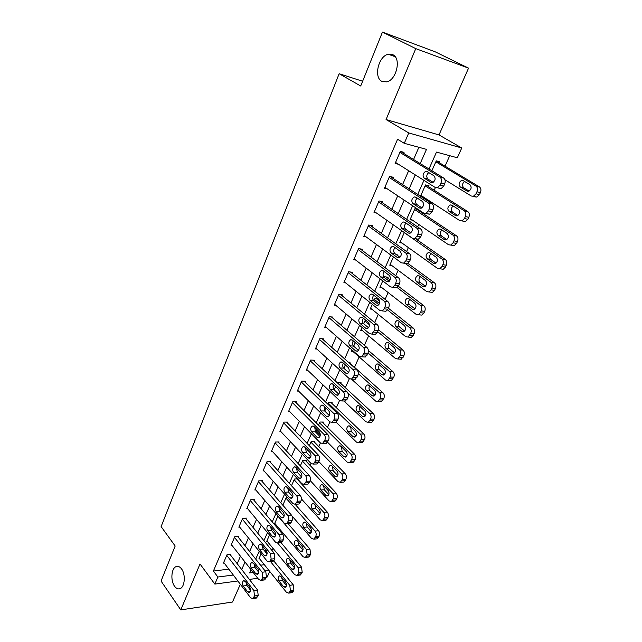 <?xml version="1.0" encoding="UTF-8"?>
<svg xmlns="http://www.w3.org/2000/svg" width="642" height="642" viewBox="0 0 642 642"><rect width="100%" height="100%" fill="white"/><g stroke="black" fill="none" stroke-linecap="round" stroke-linejoin="round"><path stroke-width="0.96" d="M181.582 568.964C185.763 574.357 184.88 586.844 180.201 588.586C178.179 589.404 176.277 588.602 174.512 586.17C170.395 580.665 171.326 568.379 175.996 566.645C177.962 565.851 179.824 566.629 181.582 568.964M392.848 54.706C401.475 58.35 396.539 80.017 386.725 81.879L381.894 81.365C373.443 77.481 378.403 56.127 388.266 54.249L392.848 54.706M269.728 571.42L267.192 577.006L266.502 577.102M362.626 81.245L339.137 73.718L161.118 526.609L175.17 546.021L161.046 581.042L180.787 609.9L232.484 602.027L240.333 584.268M339.137 73.718L360.708 86.004L382.447 32.1L435.14 51.793L468.548 68.14L415.759 48.632L386.067 119.548L408.745 132.942L461.75 147.989L457.321 157.772L436.496 152.098L428.992 168.99M386.067 119.548L439.008 134.932L468.548 68.14M439.008 134.932L461.75 147.989M272.007 550.539L273.002 548.324M280.506 531.672L280.971 530.629M301.844 484.253L302.029 483.843M310.247 465.594L311.145 463.596M318.785 446.607L320.43 442.972M327.484 427.299L329.884 421.954M336.328 407.646L339.53 400.536M345.332 387.64L349.352 378.7M354.496 367.28L359.159 356.92M364.391 345.292L368.644 335.854M374.631 322.549L378.298 314.395M385.072 299.349L388.137 292.535M395.721 275.691L398.16 270.274M406.587 251.552L408.368 247.579M417.669 226.915L418.777 224.459M423.551 213.85L423.848 213.2M428.992 201.773L429.394 200.882M434.177 190.241L435.38 187.576M445.018 166.166L449.729 155.701M382.447 32.1L415.759 48.632M254.24 565.979L255.38 565.835M260.564 565.193L264.36 564.719M439.297 162.723L439.73 161.752L436.271 160.845L431.857 170.756M428.583 186.686L429.008 185.739L425.542 184.92L420.494 196.251M420.646 196.348L423.335 196.95M417.669 209.091L415.021 208.53L410.037 219.708L412.541 220.206M418.07 210.191L418.359 209.549M404.324 232.54L399.805 242.668L402.028 243.053M393.434 256.969L389.766 265.194L391.764 265.499M396.459 254.738L398.032 254.994L397.727 255.668M387.696 278.106L388.089 277.232L384.622 276.75L384.309 277.456M382.76 280.915L379.912 287.311L381.725 287.544M377.945 299.918L378.331 299.052L374.864 298.65L373.893 300.817M372.304 304.388L370.241 309.019L371.903 309.195M365.747 320.197L365.274 320.149L363.685 323.728M362.048 327.404L360.74 330.333L362.273 330.469M355.267 342.619L353.67 346.198M351.993 349.97L351.407 351.27L352.827 351.359M345.34 364.889L343.847 368.243M348.205 362.096L350.091 362.192L349.73 363.011M340.653 383.306L341.014 382.496L337.548 382.375L337.355 382.817M335.597 386.741L334.209 389.863M331.737 403.24L332.091 402.446L328.632 402.39L327.837 404.171M326.048 408.184L324.756 411.089L329.314 415.534L324.635 410.968L324.13 406.314M322.982 422.821L323.327 422.051L319.868 422.051L318.496 425.124M316.667 429.225L315.712 431.368L316.811 431.36M314.371 442.073L314.716 441.311L311.258 441.375L309.332 445.692M307.47 449.873L307.173 450.532L308.072 450.507M305.913 460.996L306.25 460.242L302.791 460.37L300.328 465.891M297.495 478.884L294.469 479.036L291.492 485.721M297.591 479.598L297.776 479.189M287.415 497.317L286.292 497.389L282.817 505.198M278.034 515.927L274.431 524L275.29 523.92M269.528 535.003L266.582 541.607L267.401 541.527M261.174 553.749L258.87 558.933L259.649 558.837M264.223 550.467L265.989 550.266L265.684 550.956M420.213 163.59L426.473 149.361L404.283 143.318L397.558 139.25L213.409 571.051L228.817 569.133M237.195 563.7L240.461 556.205M245.043 545.708L248.43 537.948M253.028 527.411L256.535 519.378M261.15 508.793L264.785 500.471M269.423 489.846L273.179 481.227M277.834 470.562L281.726 461.646M286.396 450.933L290.425 441.704M295.119 430.951L299.284 421.393M303.995 410.599L308.312 400.712M313.039 389.871L317.501 379.639M322.252 368.765L326.866 358.18M331.633 347.258L336.416 336.304M341.199 325.342L346.142 314.01M350.941 303.008L356.053 291.283M360.876 280.241L366.165 268.115M370.996 257.033L376.477 244.49M381.324 233.367L386.99 220.383M391.853 209.236L397.719 195.802M402.598 184.607L408.665 170.716M413.56 159.489L418.881 147.299M403.601 153.35L404.035 152.347L400.319 151.368L395.127 163.445L398.473 164.288M392.856 178.267L393.281 177.28L389.566 176.406L384.478 188.242L387.335 188.884M382.319 202.695L382.736 201.732L379.021 200.946L374.029 212.558L376.525 213.048M371.991 226.65L372.4 225.703L368.685 225.013L363.789 236.392L366.004 236.778M361.855 250.139L362.257 249.208L358.541 248.606L353.75 259.769L355.732 260.066M351.92 273.179L352.314 272.264L348.598 271.751L343.895 282.697L345.701 282.929M342.17 295.777L342.563 294.887L338.848 294.453L334.233 305.199L335.878 305.367M332.604 317.959L332.989 317.076L329.274 316.723L324.748 327.268L326.264 327.396M323.223 339.722L323.592 338.864L319.885 338.583L315.439 348.935L316.851 349.023M314.002 361.093L314.371 360.242L310.664 360.042L306.306 370.201L307.614 370.257M304.958 382.07L305.319 381.236L301.62 381.107L297.334 391.074L298.562 391.106M296.074 402.662L296.427 401.844L292.736 401.788L288.523 411.578L289.678 411.586M287.351 422.893L287.696 422.091L284.013 422.091L279.88 431.713L280.963 431.697M278.788 442.755L279.126 441.969L275.442 442.041L271.381 451.487L272.409 451.462M270.37 462.272L270.699 461.502L267.024 461.63L263.035 470.915L264.006 470.875M262.096 481.452L262.426 480.689L258.75 480.882L254.834 490.007L255.757 489.95M253.967 500.303L254.288 499.548L250.621 499.797L246.777 508.761L247.66 508.697M245.982 518.824L246.295 518.086L242.636 518.391L238.856 527.202L239.699 527.122M238.126 537.025L238.439 536.303L234.787 536.664L231.064 545.323L231.874 545.243M230.406 554.929L230.719 554.215L227.067 554.624L223.408 563.138L224.186 563.05M237.829 580.978L214.829 584.092L200.015 563.965L180.787 609.9M214.829 584.092L217.863 577.03L233.303 575.031M213.409 571.051L217.863 577.03M404.283 143.318L408.745 132.942M257.755 578.282L249.361 579.421M251.014 569.679L249.577 572.921L253.189 572.447M258.349 571.781L258.806 571.725M265.114 570.907L268.918 570.409M423.945 180.362L417.693 194.43M412.662 205.761L406.627 219.347M401.611 230.638L395.777 243.775M390.785 255.018L385.144 267.714M380.168 278.917L374.719 291.179M369.76 302.342L364.495 314.195M359.56 325.309L354.472 336.761M349.553 347.836L344.642 358.902M339.738 369.928L334.996 380.626M330.116 391.604L325.526 401.94M320.663 412.878L316.233 422.853M311.394 433.751L307.109 443.389M302.294 454.239L298.153 463.556M293.354 474.358L289.357 483.354M284.583 494.115L280.723 502.798M275.964 513.512L272.24 521.898M267.497 532.563L263.902 540.668M259.183 551.285L255.717 559.102M241.721 569.542L245.019 562.031M249.65 551.494L253.076 543.71M257.723 533.133L261.27 525.076M265.94 514.451L269.616 506.105M274.303 495.439L278.106 486.797M282.809 476.083L286.749 467.135M291.476 456.382L295.553 447.113M300.296 436.319L304.517 426.729M309.275 415.888L313.641 405.961M318.432 395.079L322.95 384.807M327.749 373.885L332.428 363.252M337.251 352.281L342.082 341.279M346.929 330.269L351.928 318.881M356.792 307.839L361.968 296.058M366.847 284.96L372.208 272.77M377.103 261.639L382.648 249.032M387.559 237.861L393.297 224.812M398.225 213.593L404.163 200.095M409.115 188.844L415.254 174.873M399.886 152.379L439.939 177.104C441.576 178.444 441.913 180.426 440.942 183.074L440.003 185.153L437.379 187.753L435.26 187.504L395.56 162.442M438.984 188.387L441.102 188.628L443.726 186.052L444.665 183.973C445.636 181.341 445.299 179.359 443.662 178.027L400.415 151.392M433.944 175.788C435.846 178.332 435.412 180.603 432.636 182.609L430.975 182.416L424.234 178.179C422.364 175.643 422.805 173.38 425.558 171.398L427.155 171.583L433.944 175.788M433.189 182.368L427.957 179.086C426.168 176.951 426.432 174.785 428.744 172.57M435.838 161.816L475.931 186.036C477.568 187.336 477.905 189.254 476.942 191.789L476.011 193.788L473.395 196.267L471.276 196.019L444.97 179.784M436.255 160.885L479.389 186.886C481.018 188.186 481.364 190.096 480.401 192.624L479.462 194.622L476.854 197.086L474.735 196.837M464.559 181.453C462.184 183.54 461.903 185.642 463.701 187.769L469.109 191.091M469.944 184.711L463.155 180.595L461.558 180.402C458.805 182.296 458.372 184.471 460.242 186.926L466.991 191.075L468.652 191.276C471.421 189.366 471.846 187.175 469.944 184.711M389.14 177.393L428.31 202.944C429.907 204.308 430.236 206.283 429.289 208.883L428.366 210.921L425.887 213.401L423.728 213.128L384.895 187.263M427.46 213.906L429.61 214.171L432.098 211.708L433.021 209.677C433.968 207.093 433.639 205.119 432.042 203.763L390.224 176.558M422.444 201.484C424.298 203.995 423.897 206.234 421.232 208.193L419.539 207.976L412.942 203.602C411.129 201.09 411.538 198.868 414.186 196.934L415.815 197.142L422.444 201.484M421.898 207.856L416.674 204.405C414.973 202.382 415.165 200.28 417.252 198.081M378.603 201.917L416.923 228.247C418.488 229.643 418.809 231.61 417.878 234.153L416.971 236.152L414.62 238.519L412.437 238.222L374.447 211.595M416.168 238.896L418.351 239.193L420.711 236.842L421.609 234.852C422.54 232.316 422.219 230.35 420.654 228.961L380.088 201.171M411.185 226.65C412.991 229.146 412.613 231.345 410.053 233.247L408.344 233.014L401.892 228.504C400.118 226.024 400.504 223.833 403.048 221.955L404.701 222.18L411.185 226.65M410.816 232.829L405.616 229.21C403.995 227.292 404.131 225.254 406.017 223.087M368.275 225.96L405.768 253.036C407.301 254.457 407.606 256.415 406.699 258.911L405.816 260.877L403.585 263.14L401.37 262.811L364.199 235.445M403.585 263.14L407.317 263.718L409.548 261.463L410.431 259.512C411.345 257.017 411.032 255.067 409.5 253.654L370.065 225.27M400.159 251.311C401.908 253.783 401.555 255.941 399.099 257.795L397.366 257.538L391.058 252.916C389.333 250.452 389.694 248.302 392.134 246.464L393.811 246.713L400.159 251.311M399.95 257.298L394.79 253.518C393.241 251.696 393.321 249.722 395.023 247.587M425.116 185.867L464.367 210.841C465.964 212.173 466.293 214.083 465.354 216.571L464.439 218.537L461.959 220.904L459.8 220.631L420.887 195.361M425.943 185.008L467.825 211.603C469.43 212.927 469.759 214.829 468.812 217.309L467.898 219.267L465.426 221.626L463.267 221.346M453.124 205.962C450.965 208.032 450.748 210.086 452.474 212.101L457.874 215.592M458.5 209.388L451.864 205.151L450.235 204.934C447.586 206.78 447.177 208.923 449.007 211.354L455.611 215.632L457.297 215.848C459.953 213.979 460.354 211.828 458.5 209.388M414.604 209.469L453.027 235.157C454.592 236.513 454.913 238.415 453.99 240.862L453.091 242.788L450.74 245.051L448.557 244.754L410.455 218.778M415.831 208.706L456.494 235.823C458.059 237.171 458.388 239.065 457.465 241.504L456.566 243.422L454.215 245.685L452.024 245.38M441.937 229.988C439.971 232.051 439.81 234.041 441.455 235.959L446.84 239.602M447.289 233.584L440.789 229.218L439.128 228.993C436.592 230.791 436.215 232.894 437.988 235.309L444.449 239.699L446.166 239.939C448.718 238.118 449.095 235.999 447.289 233.584M404.283 232.621L441.913 258.999C443.445 260.379 443.758 262.273 442.852 264.673L441.977 266.558L439.746 268.733L437.531 268.404L400.215 241.753M415.51 238.68L445.387 259.569C446.92 260.949 447.233 262.835 446.326 265.226L445.452 267.104L443.221 269.271L439.746 268.733M430.975 253.558C429.185 255.588 429.081 257.522 430.654 259.36L435.998 263.148M436.295 257.298L429.931 252.82L428.246 252.571C425.807 254.328 425.453 256.407 427.187 258.79L433.511 263.3L435.252 263.557C437.708 261.775 438.053 259.689 436.295 257.298M358.14 249.537L394.838 277.32C396.331 278.772 396.636 280.723 395.745 283.17L394.878 285.096L392.76 287.255L390.529 286.902L354.143 258.846M394.373 287.464L396.499 287.744L398.618 285.586L399.485 283.676C400.375 281.228 400.07 279.286 398.57 277.842L360.178 248.871M389.349 275.474C391.05 277.922 390.721 280.048 388.362 281.862L386.612 281.581L380.441 276.83C378.764 274.391 379.093 272.272 381.436 270.483L383.138 270.755L389.349 275.474M389.285 281.268L384.173 277.352C382.696 275.611 382.728 273.693 384.253 271.606M405.375 263.565L431.015 282.376C432.515 283.78 432.82 285.658 431.938 288.025L431.071 289.871L428.952 291.95L426.713 291.596L390.167 264.303M407.927 263.421L434.498 282.857C435.998 284.262 436.303 286.131 435.412 288.491L434.546 290.328L432.435 292.399L430.309 292.126M420.237 276.678C418.616 278.676 418.56 280.554 420.061 282.303L425.365 286.244M425.51 280.562L419.282 275.972L417.581 275.699C415.23 277.416 414.901 279.463 416.586 281.83L422.781 286.444L424.539 286.717C426.898 284.984 427.227 282.929 425.51 280.562M348.205 272.665L384.125 301.122C385.585 302.599 385.882 304.533 385.007 306.948L384.157 308.826L382.15 310.897L379.903 310.511L344.289 281.79M383.876 311.081L385.89 311.298L387.896 309.235L388.747 307.358C389.622 304.958 389.325 303.024 387.864 301.555L350.436 271.999M378.748 299.156C380.409 301.579 380.104 303.682 377.841 305.448L376.068 305.143L370.025 300.287C368.396 297.864 368.709 295.777 370.964 294.028L372.673 294.325L378.748 299.156M378.82 304.765L373.756 300.713C372.36 299.052 372.344 297.198 373.716 295.151M338.462 295.352L373.628 324.459C375.056 325.951 375.345 327.885 374.487 330.253L371.75 334.073L369.479 333.663L334.61 304.308M373.588 334.225L375.49 334.386L378.226 330.574C379.085 328.214 378.796 326.288 377.36 324.804L340.846 294.686M368.364 322.372C369.977 324.78 369.696 326.842 367.513 328.568L365.739 328.239L359.825 323.279C358.236 320.872 358.525 318.825 360.692 317.116L362.417 317.437L368.364 322.372M368.548 327.797L363.549 323.616C362.224 322.035 362.168 320.238 363.396 318.247M328.897 317.605L363.332 347.33C364.728 348.847 365.009 350.773 364.175 353.1L361.542 356.8L359.271 356.358L325.125 326.393M363.492 356.92L365.282 357.024L367.914 353.333C368.749 351.013 368.468 349.104 367.072 347.595L331.408 316.931M358.18 345.139C359.753 347.531 359.488 349.561 357.385 351.246L355.604 350.893L349.81 345.829C348.261 343.446 348.534 341.416 350.62 339.754L352.354 340.091L358.18 345.139M358.461 350.38L353.541 346.086C352.281 344.569 352.193 342.836 353.277 340.894M319.515 339.449L353.236 369.76C354.609 371.301 354.882 373.211 354.055 375.498L351.535 379.093L349.256 378.611L315.808 348.076M353.582 379.173L355.267 379.237L357.795 375.658C358.621 373.379 358.348 371.469 356.976 369.944L322.132 338.751M348.189 367.465C349.721 369.832 349.481 371.838 347.458 373.483L345.661 373.106L339.995 367.946C338.486 365.579 338.735 363.581 340.75 361.96L342.491 362.321L348.189 367.465M348.566 372.52L343.719 368.123C342.523 366.678 342.411 365.009 343.366 363.115M310.303 360.892L343.334 391.764C344.674 393.321 344.947 395.223 344.136 397.47L341.713 400.953L339.425 400.447L306.667 369.359M343.863 400.993L345.444 401.017L347.876 397.55C348.678 395.312 348.413 393.418 347.073 391.861L313.015 360.17M338.39 389.365C339.883 391.716 339.658 393.698 337.708 395.295L335.918 394.902L330.357 389.646C328.897 387.295 329.129 385.328 331.063 383.739L332.813 384.125L338.39 389.365M338.848 394.236L334.089 389.75C332.957 388.362 332.813 386.749 333.655 384.919M397.061 287.464L420.325 305.295C421.794 306.724 422.099 308.601 421.224 310.921L420.374 312.734L418.367 314.724L416.112 314.347L380.305 286.436M386.203 276.967L390.127 279.968M398.289 286.196L423.808 305.696C425.277 307.117 425.582 308.987 424.707 311.306L423.864 313.111L421.85 315.094L419.836 314.877M409.716 299.357C408.248 301.323 408.232 303.144 409.668 304.822L414.917 308.882M414.933 303.369L408.834 298.682L407.116 298.394C404.861 300.063 404.548 302.077 406.193 304.42L412.26 309.139L414.034 309.444C416.305 307.743 416.602 305.72 414.933 303.369M387.511 309.934L409.845 327.781C411.281 329.234 411.578 331.095 410.719 333.383L407.983 337.066L405.704 336.657L370.619 308.16M374.471 299.517L379.534 303.562M376.605 298.851L379.831 301.419M388.362 308.216L413.328 328.102C414.772 329.547 415.061 331.408 414.21 333.68L411.466 337.355L409.564 337.194M399.404 321.618C398.08 323.536 398.104 325.301 399.476 326.914L404.661 331.103M404.564 325.751L398.586 320.96L396.852 320.647C394.678 322.284 394.389 324.266 395.994 326.593L401.94 331.408L403.722 331.729C405.904 330.076 406.185 328.086 404.564 325.751M377.729 331.681L399.557 349.842C400.969 351.31 401.258 353.172 400.415 355.411L397.783 358.99L395.504 358.549L361.117 329.49M364.897 321.008L369.431 324.772M378.523 329.747L403.048 350.083C404.46 351.551 404.741 353.397 403.906 355.636L401.274 359.199L399.476 359.087M389.293 343.462C388.097 345.34 388.161 347.049 389.461 348.598L394.581 352.891M394.381 347.707L388.522 342.82L386.789 342.491C384.694 344.088 384.422 346.046 385.978 348.357L391.813 353.269L393.602 353.606C395.705 351.993 395.97 350.026 394.381 347.707M368.059 352.972L389.469 371.493C390.85 372.978 391.13 374.824 390.304 377.039L387.776 380.497L385.481 380.04L351.784 350.436M368.38 350.476L392.96 371.662C394.34 373.138 394.613 374.984 393.795 377.183L391.267 380.634L389.574 380.57M379.374 364.905C378.307 366.734 378.395 368.396 379.639 369.88L384.686 374.278M384.397 369.262L378.652 364.279L376.902 363.926C374.888 365.491 374.639 367.417 376.156 369.712L381.87 374.711L383.667 375.072C385.698 373.492 385.938 371.558 384.397 369.262M358.268 373.612L379.566 392.735C380.915 394.244 381.188 396.082 380.377 398.257L377.945 401.619L375.65 401.122L351.495 379.109M348.726 362.12L383.049 392.832C384.406 394.332 384.678 396.162 383.868 398.329L381.436 401.683L379.847 401.651M369.64 385.954C368.693 387.744 368.813 389.349 369.993 390.777L374.968 395.271M374.591 390.408L368.965 385.344L367.208 384.967C365.266 386.5 365.033 388.402 366.51 390.673L372.111 395.761L373.917 396.146C375.867 394.605 376.092 392.687 374.591 390.408M301.258 381.942L333.623 413.344C334.939 414.917 335.196 416.81 334.402 419.025L332.075 422.396L329.787 421.866L297.687 390.248M334.322 422.396L335.806 422.396L338.141 419.025C338.936 416.827 338.671 414.941 337.355 413.368L304.051 381.188M328.784 410.848C330.237 413.183 330.02 415.141 328.142 416.706L326.353 416.281L320.912 410.936C319.475 408.601 319.7 406.659 321.57 405.11L323.311 405.519L328.784 410.848M347.964 393.225L369.84 413.592C371.164 415.117 371.429 416.947 370.635 419.082L368.299 422.348L366.004 421.826L343.943 400.993M339.738 382.455L373.331 413.617C374.655 415.133 374.92 416.955 374.125 419.09L371.79 422.34L370.298 422.34M360.098 406.627C359.263 408.376 359.4 409.925 360.523 411.289L365.41 415.88M364.969 411.177L359.448 406.025L357.69 405.624C355.812 407.124 355.596 409.002 357.04 411.257L362.529 416.425L364.335 416.835C366.221 415.326 366.43 413.44 364.969 411.177M292.383 402.606L324.09 434.522C325.382 436.111 325.638 437.996 324.852 440.171L322.613 443.445L320.334 442.876L288.876 410.768M324.948 443.397L326.345 443.365L328.592 440.099C329.37 437.932 329.113 436.062 327.821 434.474L295.24 401.828M319.347 431.93C320.767 434.249 320.567 436.175 318.761 437.708L316.963 437.258L311.635 431.833C310.238 429.514 310.447 427.596 312.245 426.087L313.994 426.521L319.347 431.93M319.941 436.448L315.35 431.793L314.781 427.323M328.279 403.184L360.298 434.064C361.59 435.605 361.855 437.427 361.077 439.529L358.822 442.699L356.527 442.153L336.143 422.219M330.895 402.43L363.781 434.024C365.081 435.557 365.346 437.371 364.568 439.465L362.313 442.627L360.908 442.659M350.733 426.938L351.222 431.44L356.029 436.103M355.516 431.56L350.107 426.336L348.349 425.911C346.536 427.379 346.335 429.233 347.739 431.472L353.124 436.721L354.93 437.154C356.751 435.669 356.944 433.807 355.516 431.56M283.66 422.893L314.74 455.298C316 456.903 316.249 458.781 315.487 460.916L313.328 464.102L311.049 463.5L280.217 430.91M315.752 464.006L317.052 463.957L319.218 460.779C319.981 458.653 319.732 456.783 318.472 455.178L286.581 422.091M310.094 452.618C311.474 454.929 311.29 456.831 309.54 458.324L307.751 457.85L302.526 452.345C301.17 450.042 301.363 448.148 303.096 446.672L304.846 447.129L310.094 452.618M310.736 456.952L306.242 452.241L305.624 447.939M319.523 422.829L350.925 454.167C352.193 455.724 352.45 457.537 351.68 459.608L349.513 462.689L347.218 462.112L327.58 442.25M320.31 434.891L316.057 430.597M322.204 422.051L354.408 454.063C355.684 455.611 355.941 457.417 355.17 459.479L353.004 462.553L351.688 462.601M341.536 446.888L342.09 451.23L346.808 455.964M346.231 451.583L340.934 446.278L339.177 445.837C337.419 447.273 337.235 449.103 338.607 451.326L343.887 456.647L345.693 457.104C347.45 455.651 347.627 453.814 346.231 451.583M275.097 442.828L305.56 475.69C306.796 477.319 307.045 479.181 306.29 481.283L304.212 484.373L301.941 483.747L271.718 450.7M306.715 484.237L307.935 484.164L310.014 481.083C310.768 478.988 310.527 477.126 309.284 475.505L278.066 441.993M301.01 472.929C302.35 475.224 302.181 477.102 300.496 478.563L298.707 478.065L293.587 472.48C292.262 470.193 292.439 468.331 294.124 466.878L295.858 467.36L301.01 472.929M301.692 477.086L297.302 472.311L296.628 468.195M310.913 442.137L341.721 473.916C342.964 475.481 343.213 477.287 342.459 479.325L340.372 482.319L338.077 481.717L318.841 461.606M313.649 441.327L345.203 473.74C346.455 475.305 346.704 477.102 345.95 479.133L343.855 482.118L342.627 482.19M332.516 466.485L333.118 470.674L337.74 475.473M337.122 471.244L331.922 465.867L330.165 465.41C328.471 466.814 328.295 468.62 329.635 470.827L334.811 476.228L336.617 476.701C338.31 475.281 338.478 473.467 337.122 471.244M266.687 462.409L296.556 495.712C297.768 497.349 298 499.203 297.262 501.274L295.256 504.283L292.993 503.617L263.364 470.145M297.832 504.09L298.979 504.002L300.986 501.009C301.724 498.946 301.483 497.101 300.271 495.463L269.704 461.534M292.086 492.863C293.402 495.142 293.242 497.004 291.612 498.433L289.831 497.911L284.807 492.253C283.515 489.982 283.684 488.137 285.305 486.724L287.046 487.23L292.086 492.863M292.816 496.844L288.515 492.021L287.809 488.089M302.454 461.117L332.676 493.305C333.896 494.894 334.145 496.683 333.399 498.69L331.384 501.603L329.105 500.969L310.206 480.585M305.239 460.282L336.159 493.08C337.387 494.653 337.628 496.443 336.889 498.441L334.875 501.346L333.72 501.434M323.648 485.745L324.298 489.774L328.832 494.629M328.166 490.568L323.062 485.119L321.313 484.638C319.676 486.01 319.515 487.792 320.823 489.99L325.895 495.455L327.693 495.953C329.338 494.565 329.49 492.767 328.166 490.568M258.421 481.644L287.704 515.365C288.892 517.027 289.125 518.872 288.402 520.903L286.468 523.824L284.213 523.134L255.155 489.244M289.117 523.583L290.184 523.487L292.118 520.574C292.84 518.543 292.608 516.706 291.42 515.061L261.479 480.738M283.331 512.444C284.607 514.707 284.462 516.545 282.881 517.942L281.108 517.396L276.188 511.674C274.928 509.411 275.081 507.589 276.654 506.209L278.379 506.739L283.331 512.444M284.085 516.232L279.896 511.377L279.158 507.629M294.14 479.775L323.793 512.364C324.996 513.961 325.229 515.743 324.507 517.717L322.557 520.55L320.286 519.892L301.419 498.906M296.965 478.908L327.276 512.067C328.479 513.664 328.712 515.446 327.99 517.412L326.04 520.237L324.964 520.333M314.949 504.676L315.631 508.544L320.069 513.448M319.363 509.547L314.363 504.034L312.614 503.529C311.033 504.869 310.88 506.634 312.156 508.825L317.14 514.346L318.93 514.868C320.518 513.512 320.663 511.73 319.363 509.547M285.963 498.12L315.062 531.078C316.241 532.691 316.474 534.465 315.76 536.415L313.882 539.168L311.619 538.477L292.046 516.04M295.127 504.331L318.544 530.733C319.724 532.338 319.957 534.112 319.243 536.046L317.365 538.798L316.354 538.903M306.403 523.286L307.117 526.994L311.45 531.937M310.72 528.197L305.809 522.62L304.067 522.09C302.543 523.415 302.398 525.156 303.65 527.331L308.529 532.916L310.319 533.462C311.851 532.13 311.988 530.372 310.72 528.197M250.3 500.551L279.021 534.674C280.185 536.343 280.41 538.173 279.695 540.179L277.834 543.02L275.587 542.297L247.09 508.015M280.538 542.731L281.541 542.626L283.411 539.794C284.125 537.795 283.892 535.966 282.729 534.304L253.389 499.612M274.728 531.672C275.972 533.927 275.835 535.741 274.311 537.105L272.545 536.535L267.722 530.749C266.494 528.502 266.639 526.705 268.155 525.349L269.873 525.894L274.728 531.672M275.506 535.276L271.422 530.396L270.659 526.825M242.323 519.129L270.491 553.629L271.149 559.11L269.343 561.87L267.12 561.116L239.169 526.464M272.12 561.533L273.051 561.421L274.856 558.668L274.19 553.203L245.437 518.158M266.278 550.555C267.497 552.802 267.369 554.592 265.892 555.932L264.135 555.338L259.408 549.488C258.204 547.257 258.341 545.475 259.809 544.143L261.519 544.721L266.278 550.555M267.072 553.974L263.092 549.079L262.313 545.7M277.93 516.16L306.491 549.48L307.165 554.784L305.351 557.465L303.096 556.75L274.752 523.286M288.089 523.679L309.966 549.079L310.648 554.367L308.826 557.039L307.887 557.16M298.008 541.591L298.747 545.13L302.984 550.098M302.221 546.527L297.406 540.893L295.673 540.339C294.188 541.631 294.06 543.357 295.28 545.515L300.071 551.165L301.852 551.727C303.337 550.427 303.457 548.685 302.221 546.527M234.474 537.386L262.105 572.255L262.755 577.704L261.013 580.392L258.798 579.614L231.377 544.601M263.838 580.007L264.713 579.886L266.454 577.206L265.804 571.773L237.62 536.383M257.972 569.109C259.167 571.34 259.047 573.113 257.619 574.429L255.869 573.812L251.231 567.897C250.059 565.674 250.187 563.917 251.608 562.617L253.309 563.219L257.972 569.109M258.774 572.327L254.914 567.432L254.128 564.246M277.673 543.084L298.057 567.56L298.723 572.841L296.965 575.449L294.726 574.71L266.895 540.909M281.084 542.675L301.531 567.111L302.197 572.367L300.44 574.975L299.557 575.096M289.759 559.583L290.513 562.962L294.646 567.953M293.875 564.543L289.141 558.853L287.415 558.275C285.987 559.543 285.859 561.252 287.054 563.395L291.757 569.101L293.522 569.687C294.967 568.411 295.079 566.693 293.875 564.543M226.762 555.338L253.871 590.552L254.505 595.977L252.82 598.593L250.621 597.782L223.713 562.432M255.693 598.151L256.511 598.031L258.196 595.423L257.562 590.014L229.924 554.303M249.818 587.342C250.982 589.557 250.87 591.314 249.489 592.598L247.756 591.956L243.198 585.994C242.058 583.779 242.17 582.037 243.551 580.769L245.244 581.387L249.818 587.342M250.621 590.359L246.881 585.48L246.087 582.487M270.643 561.71L289.775 585.335L290.425 590.584L288.723 593.136L286.493 592.357L259.175 558.243M265.194 550.354L267.096 552.698M273.741 560.867L293.242 584.83L293.892 590.07L292.19 592.606L291.364 592.735M281.653 577.286L282.424 580.496L286.452 585.488M285.666 582.254L281.019 576.508L279.302 575.914C277.914 577.158 277.801 578.843 278.965 580.978L283.579 586.74L285.337 587.35C286.733 586.09 286.846 584.397 285.666 582.254M443.662 178.027L439.939 177.104M444.665 183.973L440.942 183.074M443.726 186.052L440.003 185.153M430.975 182.416L432.17 182.705M424.234 178.179L427.957 179.086M475.931 186.036L479.389 186.886M476.011 193.788L479.462 194.622M476.942 191.789L480.401 192.624M468.178 191.364L466.991 191.075M463.701 187.769L460.242 186.926M432.042 203.763L428.31 202.944M433.021 209.677L429.289 208.883M432.098 211.708L428.366 210.921M419.539 207.976L420.911 208.265M412.942 203.602L416.674 204.405M420.654 228.961L416.923 228.247M421.609 234.852L417.878 234.153M420.711 236.842L416.971 236.152M408.344 233.014L409.885 233.295M401.892 228.504L405.616 229.21M409.5 253.654L405.768 253.036M410.431 259.512L406.699 258.911M409.548 261.463L405.816 260.877M397.366 257.538L399.067 257.811M391.058 252.916L394.79 253.518M464.367 210.841L467.825 211.603M464.439 218.537L467.898 219.267M465.354 216.571L468.812 217.309M456.984 215.921L455.611 215.632M452.474 212.101L449.007 211.354M453.027 235.157L456.494 235.823M453.091 242.788L456.566 243.422M453.99 240.862L457.465 241.504M445.997 239.988L444.449 239.699M441.455 235.959L437.988 235.309M441.913 258.999L445.387 259.569M441.977 266.558L445.452 267.104M442.852 264.673L446.326 265.226M435.212 263.565L433.511 263.3M430.654 259.36L427.187 258.79M398.57 277.842L394.838 277.32M399.485 283.676L395.745 283.17M398.618 285.586L394.878 285.096M386.612 281.581L388.45 281.83M380.441 276.83L384.173 277.352M431.015 282.376L434.498 282.857M431.071 289.871L434.546 290.328M431.938 288.025L435.412 288.491M424.627 286.685L422.781 286.444M420.061 282.303L416.586 281.83M387.864 301.555L384.125 301.122M388.747 307.358L385.007 306.948M387.896 309.235L384.157 308.826M376.068 305.143L378.042 305.359M370.025 300.287L373.756 300.713M377.36 324.804L373.628 324.459M378.226 330.574L374.487 330.253M377.392 332.412L373.652 332.099M365.739 328.239L367.818 328.423M359.825 323.279L363.549 323.616M367.072 347.595L363.332 347.33M367.914 353.333L364.175 353.1M367.096 355.138L363.356 354.906M355.604 350.893L357.787 351.038M349.81 345.829L353.541 346.086M356.976 369.944L353.236 369.76M357.795 375.658L354.055 375.498M356.992 377.424L353.252 377.271M345.661 373.106L347.94 373.211M339.995 367.946L343.719 368.123M347.073 391.861L343.334 391.764M347.876 397.55L344.136 397.47M347.089 399.284L343.35 399.212M335.918 394.902L338.262 394.958M330.357 389.646L334.089 389.75M420.325 305.295L423.808 305.696M420.374 312.734L423.864 313.111M421.224 310.921L424.707 311.306M414.234 309.364L412.26 309.139M409.668 304.822L406.193 304.42M409.845 327.781L413.328 328.102M409.885 335.156L413.376 335.453M410.719 333.383L414.21 333.68M404.027 331.593L401.94 331.408M399.476 326.914L395.994 326.593M399.557 349.842L403.048 350.083M399.597 357.161L403.088 357.377M400.415 355.411L403.906 355.636M394.003 353.405L391.813 353.269M389.461 348.598L385.978 348.357M389.469 371.493L392.96 371.662M389.501 378.748L392.992 378.892M390.304 377.039L393.795 377.183M384.149 374.816L381.87 374.711M379.639 369.88L376.156 369.712M379.566 392.735L383.049 392.832M379.591 399.934L383.081 400.006M380.377 398.257L383.868 398.329M374.471 395.817L372.111 395.761M369.993 390.777L366.51 390.673M337.355 413.368L333.623 413.344M338.141 419.025L334.402 419.025M337.371 420.727L333.631 420.727M326.353 416.281L328.76 416.289M320.912 410.936L324.635 410.968M369.84 413.592L373.331 413.617M369.864 420.727L373.355 420.735M370.635 419.082L374.125 419.09M364.961 416.441L362.529 416.425M360.523 411.289L357.04 411.257M327.821 434.474L324.09 434.522M328.592 440.099L324.852 440.171M327.829 441.768L324.098 441.84M316.963 437.258L319.435 437.226M311.635 431.833L315.35 431.793M360.298 434.064L363.781 434.024M360.314 441.15L363.805 441.078M361.077 439.529L364.568 439.465M355.612 436.68L353.124 436.721M351.222 431.44L347.739 431.472M318.472 455.178L314.74 455.298M319.218 460.779L315.487 460.916M318.472 462.425L314.74 462.561M307.751 457.85L310.263 457.77M302.526 452.345L306.242 452.241M350.925 454.167L354.408 454.063M350.941 461.197L354.432 461.068M351.68 459.608L355.17 459.479M346.415 456.566L343.887 456.647M342.09 451.23L338.607 451.326M309.284 475.505L305.56 475.69M310.014 481.083L306.29 481.283M309.292 482.688L305.56 482.896M298.707 478.065L301.25 477.937M293.587 472.48L297.302 472.311M341.721 473.916L345.203 473.74M341.729 480.882L345.219 480.689M342.459 479.325L345.95 479.133M337.379 476.091L334.811 476.228M333.118 470.674L329.635 470.827M300.271 495.463L296.556 495.712M300.986 501.009L297.262 501.274M300.271 502.59L296.548 502.863M289.831 497.911L292.399 497.735M284.807 492.253L288.515 492.021M332.676 493.305L336.159 493.08M332.684 500.222L336.167 499.974M333.399 498.69L336.889 498.441M328.487 495.279L325.895 495.455M324.298 489.774L320.823 489.99M291.42 515.061L287.704 515.365M292.118 520.574L288.402 520.903M291.412 522.131L287.696 522.46M281.108 517.396L283.7 517.179M276.188 511.674L279.896 511.377M323.793 512.364L327.276 512.067M323.801 519.226L327.284 518.913M324.507 517.717L327.99 517.412M319.748 514.13L317.14 514.346M315.631 508.544L312.156 508.825M315.062 531.078L318.544 530.733M315.07 537.892L318.544 537.523M315.76 536.415L319.243 536.046M311.161 532.651L308.529 532.916M307.117 526.994L303.65 527.331M282.729 534.304L279.021 534.674M283.411 539.794L279.695 540.179M282.721 541.318L279.005 541.704M272.545 536.535L275.145 536.279M267.722 530.749L271.422 530.396M274.19 553.203L270.491 553.629M274.856 558.668L271.149 559.11M274.182 560.161L270.475 560.61M264.135 555.338L266.743 555.033M259.408 549.488L263.092 549.079M306.491 549.48L309.966 549.079M306.483 556.237L309.966 555.82M307.165 554.784L310.648 554.367M302.703 550.86L300.071 551.165M298.747 545.13L295.28 545.515M265.804 571.773L262.105 572.255M266.454 577.206L262.755 577.704M265.788 578.675L262.088 579.18M255.869 573.812L258.477 573.466M251.231 567.897L254.914 567.432M298.057 567.56L301.531 567.111M298.057 574.269L301.531 573.796M298.723 572.841L302.197 572.367M294.389 568.756L291.757 569.101M290.513 562.962L287.054 563.395M257.562 590.014L253.871 590.552M258.196 595.423L254.505 595.977M257.546 596.867L253.855 597.421M247.756 591.956L250.348 591.579M243.198 585.994L246.881 585.48M289.775 585.335L293.242 584.83M289.767 591.996L293.233 591.467M290.425 590.584L293.892 590.07M286.212 586.355L283.579 586.74M282.424 580.496L278.965 580.978M388.266 54.249L395.175 56.705M175.996 566.645L178.123 566.396M441.102 188.628L437.379 187.753M425.558 171.398L427.741 171.944M473.395 196.267L476.854 197.086M463.733 180.948L461.558 180.402M429.61 214.171L425.887 213.401M414.186 196.934L416.177 197.375M418.351 239.193L414.62 238.519M403.048 221.955L404.893 222.309M392.134 246.464L393.875 246.761M461.959 220.904L465.426 221.626M452.225 205.384L450.235 204.934M450.74 245.051L454.215 245.685M440.982 229.355L439.128 228.993M429.996 252.868L428.246 252.571M396.499 287.744L392.76 287.255M381.436 270.483L383.089 270.723M428.952 291.95L432.435 292.399M419.234 275.94L417.581 275.699M385.89 311.298L382.15 310.897M370.964 294.028L372.529 294.221M375.49 334.386L371.75 334.073M360.692 317.116L362.176 317.26M365.282 357.024L361.542 356.8M350.62 339.754L352.025 339.859M355.267 379.237L351.535 379.093M340.75 361.96L342.074 362.032M345.444 401.017L341.713 400.953M331.063 383.739L332.315 383.788M418.367 314.724L421.85 315.094M408.689 298.578L407.116 298.394M407.983 337.066L411.466 337.355M398.345 320.791L396.852 320.647M397.783 358.99L401.274 359.199M388.193 342.595L386.789 342.491M387.776 380.497L391.267 380.634M378.234 363.998L376.902 363.926M377.945 401.619L381.436 401.683M368.46 385.007L367.208 384.967M335.806 422.396L332.075 422.396M321.57 405.11L322.741 405.134M368.299 422.348L371.79 422.34M358.87 405.648L357.69 405.624M326.345 443.365L322.613 443.445M312.245 426.087L313.344 426.079M358.822 442.699L362.313 442.627M349.457 425.911L348.349 425.911M317.052 463.957L313.328 464.102M303.096 446.672L304.131 446.647M349.513 462.689L353.004 462.553M340.212 445.813L339.177 445.837M307.935 484.164L304.212 484.373M294.124 466.878L295.087 466.838M340.372 482.319L343.855 482.118M331.144 465.37L330.165 465.41M298.979 504.002L295.256 504.283M285.305 486.724L286.212 486.668M331.384 501.603L334.875 501.346M322.228 484.582L321.313 484.638M290.184 523.487L286.468 523.824M276.654 506.209L277.505 506.145M322.557 520.55L326.04 520.237M313.473 503.464L312.614 503.529M313.882 539.168L317.365 538.798M304.878 522.018L304.067 522.09M281.541 542.626L277.834 543.02M268.155 525.349L268.95 525.276M273.051 561.421L269.343 561.87M259.809 544.143L260.556 544.063M305.351 557.465L308.826 557.039M296.427 540.259L295.673 540.339M264.713 579.886L261.013 580.392M251.608 562.617L252.306 562.528M296.965 575.449L300.44 574.975M288.13 558.195L287.415 558.275M256.511 598.031L252.82 598.593M243.551 580.769L244.201 580.681M288.723 593.136L292.19 592.606M279.968 575.826L279.302 575.914"/></g></svg>
